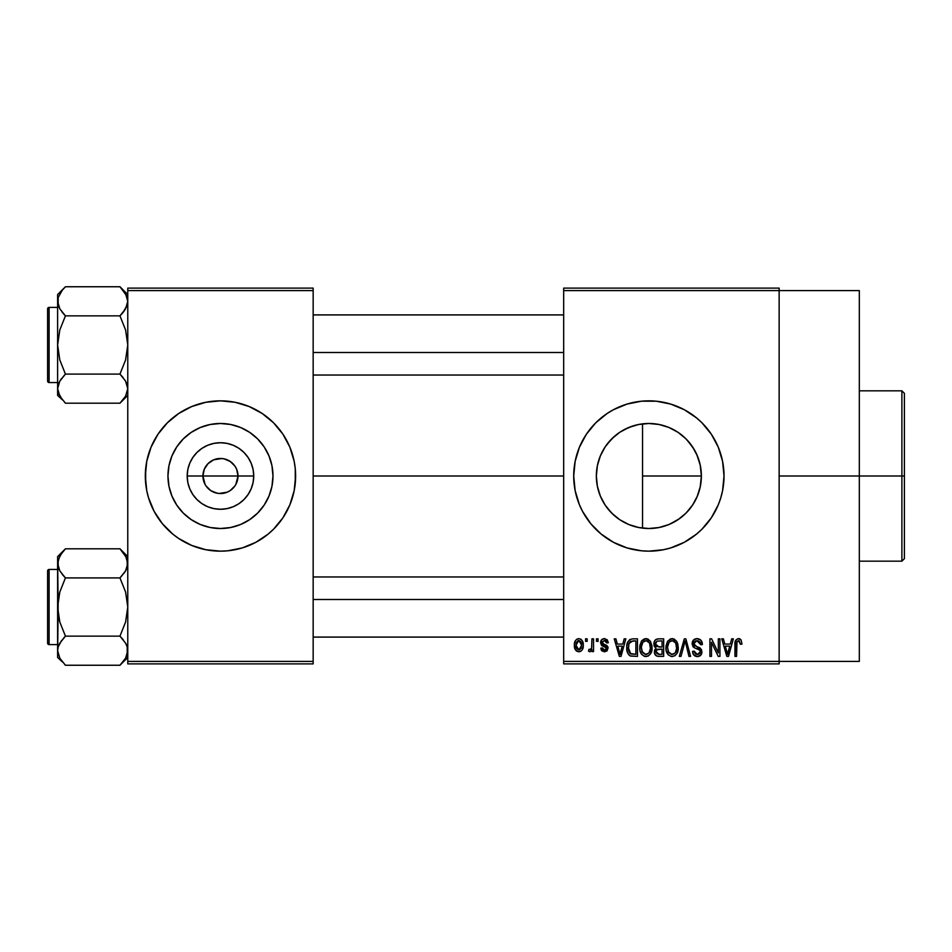 <?xml version="1.0" encoding="UTF-8"?>
<svg xmlns="http://www.w3.org/2000/svg" width="952" height="952" viewBox="0 0 952 952"><rect width="100%" height="100%" fill="white"/><g stroke="black" fill="none" stroke-linecap="round" stroke-linejoin="round"><path stroke-width="1.43" d="M205.108 484.473L202.931 476A17.541 17.541 0 0 0 220.459 493.541A17.541 17.541 0 0 0 238 476L253.732 476A33.272 33.272 0 0 1 220.459 509.272A33.272 33.272 0 0 1 187.199 476L238 476A17.541 17.541 0 0 1 220.459 493.541A17.541 17.541 0 0 1 202.931 476L204.263 469.288L208.06 463.6L213.748 459.792L220.459 458.459L223.887 458.805L230.205 461.422L235.049 466.254L236.667 469.288L238 476L235.822 484.473M212.153 491.446L217.984 493.362M219.019 493.481L227.171 492.208L220.459 493.541L217.044 493.195L210.725 490.577L205.882 485.746L208.06 488.4M209.309 489.542L210.725 490.577M272.974 476A52.515 52.515 0 0 1 220.459 528.515A52.515 52.515 0 0 1 167.957 476L168.956 465.754L171.955 455.901L176.798 446.821L183.331 438.872L191.292 432.339L200.372 427.484L210.214 424.497L220.459 423.485L230.705 424.497L240.559 427.484L249.638 432.339L257.599 438.872L264.12 446.821L268.976 455.901L271.963 465.754L272.974 476L271.963 486.246L268.976 496.099L264.12 505.179L257.599 513.128L249.638 519.661L240.559 524.516L230.705 527.503L220.459 528.515L210.214 527.503L200.372 524.516L191.292 519.661L183.331 513.128L176.798 505.179L171.955 496.099L168.956 486.246L167.957 476A52.515 52.515 0 0 1 220.459 423.485A52.515 52.515 0 0 1 272.974 476M145.311 476.071A75.16 75.16 0 0 0 146.751 490.637L148.536 497.813L154.176 511.426L162.364 523.683L172.788 534.096L178.702 538.487L191.697 545.437L205.799 549.709L220.459 551.16L227.825 550.792L242.284 547.924L255.898 542.283L268.143 534.096L273.605 529.145L282.958 517.757L289.896 504.762L294.18 490.661A75.16 75.16 0 0 0 295.62 476.071M146.751 490.685A75.16 75.16 0 0 0 198.551 547.888M198.742 547.947A75.16 75.16 0 0 0 205.751 549.709M205.846 549.721A75.16 75.16 0 0 0 235.073 549.721M235.18 549.709A75.16 75.16 0 0 0 242.189 547.947M242.379 547.888A75.16 75.16 0 0 0 294.168 490.685M294.18 490.661L295.62 476A75.16 75.16 0 0 1 220.459 551.16A75.16 75.16 0 0 1 145.311 476L146.751 490.661M697.043 496.885L700.196 487.079L701.374 476A52.515 52.515 0 0 1 648.859 528.515A52.515 52.515 0 0 1 596.357 476L597.344 486.174M686.487 512.628L692.961 504.512M674.801 521.66L669.887 524.112L679.431 518.697L685.737 513.378M656.392 527.967L659.022 527.515M659.212 527.479L661.997 526.837M621.93 521.077L628.736 524.504M628.891 524.564L630.795 525.302M606.686 507.285L612.898 514.258L619.752 519.697M597.309 485.96L600.272 495.897M600.45 496.325L601.545 498.777M573.711 476.036A75.16 75.16 0 0 0 626.963 547.9M627.118 547.947A75.16 75.16 0 0 0 663.484 549.721M663.52 549.709L670.684 547.924L684.298 542.283L696.543 534.096L702.005 529.145L711.358 517.757L718.296 504.762A75.16 75.16 0 0 0 720.771 497.86L722.58 490.661A75.16 75.16 0 0 0 724.02 476A75.16 75.16 0 0 1 648.859 551.16A75.16 75.16 0 0 1 573.711 476L575.151 490.661L579.423 504.762L582.576 511.426L590.764 523.683L601.188 534.096L613.433 542.283L627.047 547.924L641.493 550.792L648.859 551.16L663.52 549.709A75.16 75.16 0 0 0 670.589 547.947M670.767 547.9A75.16 75.16 0 0 0 718.284 504.786M720.795 497.765A75.16 75.16 0 0 0 722.568 490.708M779.141 476L859.311 476L859.311 290.61L859.311 476L779.141 476M313.16 476L563.679 476L313.16 476M235.049 485.746L230.205 490.577L227.171 492.208M653.762 528.277L651.346 528.455M645.634 528.408L640.303 527.813M668.292 524.79L664.674 526.075M685.416 513.699L678.49 519.352M677.336 520.125L674.825 521.636M692.128 505.75L691.14 507.142M696.697 497.646L694.163 502.549M700.279 486.662L699.268 490.72M701.315 473.513L701.291 478.88M597.237 485.603L596.357 476L597.309 466.016M600.117 495.528L597.737 487.971M610.672 512.045L607.126 507.868M604.627 504.286L604.044 503.358M618.074 518.531L613.969 515.234M626.69 523.6L624.369 522.446M636.364 527.003L633.175 526.111M563.679 288.111L779.141 288.111L563.679 288.111L563.679 290.61L779.141 290.61L779.141 661.39L563.679 661.39L563.679 288.111M779.141 290.61L563.679 290.61L563.679 663.889L563.679 661.39L779.141 661.39L779.141 663.889L563.679 663.889L779.141 663.889L779.141 288.111L779.141 290.61L859.311 290.61M585.551 638.84L585.551 641.351L587.146 641.351L587.146 638.84L585.551 638.84L585.551 641.351L587.146 641.351L587.146 638.84L585.551 638.84M596.476 638.84L596.476 641.351L598.07 641.351L598.07 638.84L596.476 638.84L596.476 641.351L598.07 641.351L598.07 638.84L596.476 638.84M624.191 638.84L622.81 644.076L617.301 644.076L615.908 638.84L614.242 638.84L619.336 656.38L621.013 656.38L625.857 638.84L624.191 638.84L622.81 644.076L617.301 644.076L615.908 638.84L614.242 638.84L619.336 656.38L621.013 656.38L625.857 638.84L624.191 638.84M650.478 641.362L647.943 639.03L644.528 638.792L641.743 640.732L639.934 645.135L640.03 650.609L641.505 654.191L644.397 656.38L648.003 656.166L650.406 654.048L651.799 650.466L651.965 645.813L650.478 641.362L645.908 638.613L641.339 641.291L639.756 647.598C639.482 652.453 641.529 655.464 645.896 656.606C650.347 655.428 652.394 652.358 652.049 647.384L650.478 641.362M676.67 641.362L674.135 639.03L670.72 638.792L667.531 641.291L666.019 645.944L666.221 650.609L668.244 654.869L671.707 656.594L674.992 655.702L677.003 653.381L678.181 648.931L677.883 644.254L676.67 641.362L672.088 638.613L667.531 641.291L665.948 647.598C665.674 652.453 667.721 655.464 672.088 656.606C676.539 655.428 678.586 652.358 678.24 647.384L676.67 641.362M697.102 638.613L693.484 640.03L692.163 644.337L693.996 647.55L700.077 650.359L699.934 653.298L697.923 654.524L695.4 653.988L694.187 651.144L692.592 651.37L693.841 655.083L697.852 656.594L701.279 654.488L701.66 650.073L700.113 648.003L694.472 645.599L693.948 642.445L695.15 641.065L697.745 640.732L699.756 641.862L700.791 644.766L702.386 644.54L701.041 640.363L697.102 638.613C693.972 638.828 692.318 640.529 692.14 643.695L694.555 647.872L699.839 649.954L700.339 651.739L697.34 654.559L694.187 651.144L692.592 651.37C692.699 654.559 694.294 656.309 697.388 656.606C700.303 656.368 701.814 654.762 701.933 651.799L693.734 643.671L696.959 640.66L700.791 644.766L702.386 644.54C702.314 640.958 700.553 638.982 697.102 638.613M731.683 638.84L730.315 644.076L724.793 644.076L723.413 638.84L721.747 638.84L726.828 656.38L728.506 656.38L733.361 638.84L731.683 638.84L730.315 644.076L724.793 644.076L723.413 638.84L721.747 638.84L726.828 656.38L728.506 656.38L733.361 638.84L731.683 638.84M718.296 504.762L720.783 497.813M722.58 490.661L724.02 476L722.58 461.339L718.296 447.238L711.358 434.243L702.005 422.855L696.543 417.904L684.298 409.717L670.684 404.076L656.226 401.208L641.493 401.208L627.047 404.076L613.433 409.717L607.102 413.513L595.714 422.855L586.372 434.243L579.423 447.238L575.151 461.339L573.711 476A75.16 75.16 0 0 1 648.859 400.84A75.16 75.16 0 0 1 724.02 476A75.16 75.16 0 0 0 723.663 468.658M741.061 639.851L738.074 638.637L735.515 640.636L734.956 656.38L736.551 656.38L737.015 641.458L739.311 640.886L740.418 644.314L742.013 644.076L741.061 639.851L738.562 638.613C735.765 639.327 734.563 641.279 734.956 644.48L734.956 656.38L736.551 656.38L736.777 641.993L738.49 640.66L740.418 644.314L742.013 644.076L741.061 639.851M718.332 638.84L718.332 652.882L711.608 638.84L709.906 638.84L709.906 656.38L711.489 656.38L711.489 642.314L718.224 656.38L719.926 656.38L719.926 638.84L718.332 638.84L718.332 652.882L711.608 638.84L709.906 638.84L709.906 656.38L711.489 656.38L711.489 642.314L718.224 656.38L719.926 656.38L719.926 638.84L718.332 638.84M684.309 638.84L679.312 656.38L680.977 656.38L685.19 640.886L688.951 656.38L690.593 656.38L685.868 638.84L684.309 638.84L679.312 656.38L680.977 656.38L685.19 640.886L688.951 656.38L690.593 656.38L685.868 638.84L684.309 638.84M658.724 638.84L655.809 639.53L654.143 641.993L654.333 646.479L656.047 648.288L654.548 650.406L654.619 653.703L656.975 656.154L663.663 656.38L663.663 638.84L658.724 638.84C655.523 638.982 653.905 640.696 653.869 643.992L656.047 648.288L654.333 651.965C654.476 654.798 655.928 656.261 658.713 656.38L663.663 656.38L663.663 638.84L658.724 638.84M632.806 638.84L629.879 639.518L627.927 641.791L626.832 646.194L627.166 651.477L628.582 654.607L630.212 655.94L637.471 656.38L637.471 638.84L632.806 638.84C628.368 639.768 626.356 642.719 626.773 647.705C626.452 651.323 627.701 654.095 630.486 656.059L637.471 656.38L637.471 638.84L632.806 638.84M604.437 638.613L601.581 639.792L600.581 642.731L601.64 645.575L606.376 647.86L606.329 649.145L604.806 649.99L602.973 649.442L602.402 647.955L600.807 648.181L601.854 650.835L604.496 651.822L607.126 650.835L608.03 647.431L606.912 645.504L602.58 643.576L602.318 641.612L604.806 640.47L606.733 642.945L608.328 642.719L607.233 639.803L604.437 638.613C601.938 638.816 600.652 640.196 600.581 642.731L606.507 648.443L604.449 650.002L602.402 647.955L600.807 648.181L604.496 651.822L608.09 648.181L602.176 642.41L604.318 640.434L606.733 642.945L608.328 642.719L604.829 638.625M591.93 638.84L591.632 648.062L590.585 649.442L588.967 649.323L588.514 651.144L589.812 651.811L591.93 649.562L591.93 651.596L593.524 651.596L593.524 638.84L591.93 638.84L591.632 648.062L590.109 649.55L588.967 649.323L588.514 651.144L590.026 651.822L591.93 649.562L591.93 651.596L593.524 651.596L593.524 638.84L591.93 638.84M578.828 638.613L576.698 639.256L575.222 640.946L574.389 645.349L575.591 650.061L578.828 651.822L580.934 651.204L582.398 649.55L583.267 645.218L582.398 640.898L580.934 639.244L578.828 638.613C575.555 639.447 574.08 641.696 574.389 645.349C574.163 648.883 575.639 651.037 578.828 651.822C582.065 651.013 583.54 648.812 583.267 645.218C583.528 641.636 582.053 639.435 578.828 638.613M638.459 424.532L636.341 425.008M640.303 424.187L645.658 423.592M621.953 430.911L626.737 428.376M630.759 426.71L633.104 425.913M616.515 434.636L618.098 433.446M607.15 444.108L610.696 439.931M613.981 436.742L606.71 444.679M601.581 453.164L604.639 447.678M597.701 464.148L599.867 457.127M699.244 461.185L700.279 465.326M692.949 447.476L697.031 455.104M686.487 439.372L692.14 446.262M674.849 430.375L677.324 431.875M678.49 432.648L679.419 433.291M669.851 427.865L669.256 427.615M651.299 423.545L659.272 424.532L668.316 427.222M597.249 466.337L596.357 476A52.515 52.515 0 0 1 648.859 423.485A52.515 52.515 0 0 1 701.374 476L700.363 486.246L697.376 496.099L692.52 505.179L685.999 513.128L678.038 519.661L668.958 524.516L659.105 527.503L648.859 528.515L638.613 527.503L628.772 524.516L619.692 519.661L611.731 513.128L605.198 505.179L600.355 496.099L597.356 486.246L596.357 476L597.356 465.754L600.355 455.901L605.198 446.821L611.731 438.872L619.692 432.339L628.772 427.484L638.613 424.497L648.859 423.485L659.105 424.497L668.958 427.484L678.038 432.339L685.999 438.872L692.52 446.821L697.376 455.901L700.363 465.754L701.374 476L642.552 476L642.552 423.866L638.804 424.461M238 476L202.931 476A17.541 17.541 0 0 1 220.459 458.459A17.541 17.541 0 0 1 238 476A17.541 17.541 0 0 0 220.459 458.459A17.541 17.541 0 0 0 202.931 476L187.199 476L187.83 469.514L189.722 463.267L192.804 457.519L196.933 452.474L201.979 448.332L207.726 445.262L213.974 443.37L220.459 442.728L226.957 443.37L233.192 445.262L238.952 448.332L243.986 452.474L248.127 457.519L251.197 463.267L253.089 469.514L253.732 476L253.089 482.485L251.197 488.733L248.127 494.481L243.986 499.526L238.952 503.667L233.192 506.738L226.957 508.63L220.459 509.272L213.974 508.63L207.726 506.738L201.979 503.667L196.933 499.526L192.804 494.481L189.722 488.733L187.83 482.485L187.199 476A33.272 33.272 0 0 1 220.459 442.728A33.272 33.272 0 0 1 253.732 476L238 476M127.77 663.889L313.16 663.889L313.16 661.39L127.77 661.39L127.77 290.61L313.16 290.61L313.16 661.39L313.16 288.111L127.77 288.111L313.16 288.111L313.16 290.61L127.77 290.61L127.77 288.111L127.77 661.39L313.16 661.39L313.16 663.889L127.77 663.889L127.77 661.39L127.77 663.889M295.263 483.366L295.263 468.634L294.18 461.339L289.896 447.238L282.958 434.243L273.605 422.855L262.216 413.513L249.222 406.563L235.12 402.291L220.459 400.84L205.799 402.291L191.697 406.563L178.702 413.513L167.314 422.855L157.972 434.243L151.023 447.238L146.751 461.339L145.311 476A75.16 75.16 0 0 1 220.459 400.84A75.16 75.16 0 0 1 295.62 476L295.263 468.634M859.311 661.39L859.311 476L859.311 661.39L779.141 661.39M723.651 468.61A75.16 75.16 0 0 0 722.592 461.387M722.568 461.292A75.16 75.16 0 0 0 720.795 454.235M720.771 454.14A75.16 75.16 0 0 0 718.308 447.262M718.284 447.214A75.16 75.16 0 0 0 670.767 404.1M670.589 404.053A75.16 75.16 0 0 0 663.568 402.291M663.484 402.279A75.16 75.16 0 0 0 627.118 404.053M626.963 404.1A75.16 75.16 0 0 0 573.711 476M582.576 440.574L579.221 447.726M576.936 497.813L577.305 498.991M579.423 504.762L582.576 511.426M604.08 448.582L600.438 455.71M616.503 434.647L619.752 432.303M633.128 425.901L624.405 429.53M694.151 449.427L687.653 440.597M642.552 423.866L642.552 476L701.374 476L700.184 464.873L696.697 454.33M295.62 475.929A75.16 75.16 0 0 0 294.18 461.363M294.168 461.315A75.16 75.16 0 0 0 242.379 404.112M242.189 404.053A75.16 75.16 0 0 0 235.18 402.291M235.073 402.279A75.16 75.16 0 0 0 205.846 402.279M205.751 402.291A75.16 75.16 0 0 0 198.742 404.053M198.551 404.112A75.16 75.16 0 0 0 146.751 461.315M146.751 461.363A75.16 75.16 0 0 0 145.311 475.929M292.383 454.187L289.896 447.238M145.668 468.634L145.668 483.366M148.536 497.813L151.023 504.762M249.638 432.339L240.559 427.484M176.798 446.821L171.955 455.901M191.292 519.661L200.372 524.516M264.12 505.179L268.976 496.099M205.882 466.254L205.108 467.527M221.911 458.519L213.748 459.792M225.636 459.245L222.946 458.638M231.61 462.458L227.171 459.792M234.037 464.885L232.859 463.6M235.822 467.527L235.049 466.254M739.978 638.899L739.288 638.685M735.063 642.529L734.98 643.504M728.28 651.227L727.554 654.548L725.329 646.134L729.767 646.134L727.554 654.548L725.329 646.134L729.767 646.134L728.066 652.061M692.14 643.695L692.163 644.337M692.711 646.17L693.496 647.17M700.291 652.322L699.934 653.298M701.279 654.488L701.66 653.631M699.351 647.586L698.53 647.253M699.756 641.862L700.517 643.219M672.79 638.661L672.088 638.613M666.019 645.944L665.96 646.765M665.948 647.598L665.96 648.348M666.697 652.275L667.245 653.465L666.697 652.275M671.755 654.536L668.816 652.751L667.542 647.646C667.245 643.909 668.768 641.577 672.1 640.66C675.349 641.517 676.872 643.742 676.646 647.348C677.015 651.216 675.492 653.619 672.076 654.559L668.221 651.608L667.554 647.062L669.077 642.148L672.386 640.672L675.706 642.993L676.61 648.55L675.182 653.024L671.434 654.5M653.976 645.266L654.333 646.479M654.988 649.442L654.548 650.406M656.975 656.154L657.832 656.333M655.535 643.112L657.047 641.112L662.068 640.886L662.068 647.039L658.927 647.039L655.464 643.98L657.047 641.112L662.068 640.886L662.068 647.039L656.404 646.384L655.511 644.647L655.809 642.279M658.356 654.298L656.118 652.917L656.463 649.883L662.068 649.086L662.068 654.333L659.296 654.333L655.928 651.68L657.404 649.264L662.068 649.086L662.068 654.333L658.046 654.274M655.987 650.918L656.237 650.204M646.598 638.661L645.908 638.613M639.827 645.944L639.768 646.765M639.756 647.598L639.768 648.348M640.506 652.275L641.053 653.465L640.506 652.275M645.563 654.536L642.624 652.751L641.351 647.646C641.053 643.909 642.576 641.577 645.908 640.66C649.157 641.517 650.68 643.742 650.454 647.348C650.823 651.216 649.3 653.619 645.884 654.559L642.029 651.608L641.362 647.062L642.886 642.148L646.194 640.672L649.514 642.993L650.418 648.55L648.99 653.024L645.242 654.5M626.785 648.312L626.809 648.919M628.451 649.49L628.998 643.445L633.009 640.886L635.876 640.886L635.876 654.333L630.783 653.976L628.368 647.729L628.998 643.445L630.51 641.422L635.876 640.886L635.876 654.333L630.069 653.477L628.772 651.216L628.368 647.729M620.787 651.227L620.049 654.548L617.836 646.134L622.275 646.134L620.049 654.548L617.836 646.134L622.275 646.134L620.561 652.061M601.105 649.597L601.402 650.264M608.03 647.431L607.816 646.706M604.806 640.47L605.698 640.827M590.109 649.55L591.525 648.383M575.222 640.946L574.758 642.148M575.936 650.49L576.757 651.204M578.031 640.577L578.792 640.434L581.672 645.23L578.875 650.002L575.984 645.23L578.792 640.434L580.768 641.505L581.577 643.671L581.172 648.241L579.256 649.966L576.9 648.943L576.008 646.003L576.484 642.219L578.399 640.47M727.697 653.715L727.554 654.548M726.9 651.846L726.65 650.954M629.581 642.303L630.51 641.422M620.371 652.882L620.204 653.715M620.049 654.548L619.823 653.512M901.889 476L901.889 561.18L901.889 476L859.311 476L901.889 476L901.889 390.82L901.889 476L904.4 476L901.889 476M904.4 558.669L904.4 476L904.4 558.669L901.889 561.18L859.311 561.18M642.552 476L642.552 528.134L642.552 476M904.4 393.331L904.4 476L904.4 393.331L901.889 390.82L859.311 390.82M120.654 287.456L119.964 286.754L65.426 286.754L57.62 294.549L65.426 286.754L119.964 286.754L125.569 293.787L127.77 301.308L127.211 305.08L123.117 312.387L125.593 308.805L119.964 315.862L125.593 330.011L127.77 344.969L125.581 359.975L119.964 374.088L125.569 381.121L127.187 384.822L127.77 388.642L125.604 396.115L119.964 403.196L123.105 399.733L119.964 403.196L65.426 403.196L59.821 396.163L57.62 388.642L58.179 384.87L59.786 381.169L65.426 374.088L59.797 359.939L57.62 344.969L59.809 329.975L65.426 315.862L59.797 308.805L57.62 301.308L58.191 305.104L58.179 297.536L62.273 290.229L58.179 297.536L57.62 301.308L57.62 395.401L57.62 388.642L58.191 392.438L62.332 399.792M64.736 402.494L65.426 403.196L119.964 403.196L127.77 395.401L119.964 403.196L125.581 396.139M65.426 286.754L62.285 290.217L65.426 286.754M64.498 375.04L59.797 381.145L65.426 374.088L119.964 374.088L65.426 374.088L59.797 359.939L57.62 344.969L57.62 388.642L59.797 381.145M120.892 375.04L125.569 381.121L127.77 388.642L127.211 384.87L127.77 388.642L125.604 396.115M120.892 314.91L123.094 312.411M64.498 314.91L59.821 308.829L57.62 301.308L57.62 344.969L59.809 329.975L65.426 315.862L119.964 315.862L65.426 315.862L62.082 312.149M49.099 382.549A1.499 1.499 0 0 1 47.6 381.05L47.6 308.9A1.499 1.499 0 0 1 49.099 307.401L57.62 307.401L49.099 307.401L49.099 382.549L57.62 382.549L49.099 382.549L49.099 307.401A1.499 1.499 0 0 0 47.6 308.9L47.6 381.05A1.499 1.499 0 0 0 49.099 382.549M127.77 301.522L127.187 297.488L127.77 301.308L125.593 308.805M58.203 305.128L59.012 307.27M127.187 305.128L126.414 307.198M58.203 384.822L58.976 382.752M57.62 294.549L57.62 301.308L57.62 294.549M62.273 399.721L57.62 395.401L57.62 388.428M61.499 378.563L59.821 381.121M123.117 312.387L119.964 315.862L125.593 330.011L127.77 344.969L125.581 359.975L119.964 374.088L123.105 377.551M127.77 294.549L119.964 286.754L126.485 295.572M127.77 301.308L127.199 297.512M123.891 311.387L125.569 308.829M313.16 352.502L563.679 352.502L313.16 352.502M563.679 599.498L313.16 599.498L563.679 599.498M47.6 309.59L47.6 312.411M47.6 377.539L47.6 380.36M58.905 394.378L58.203 392.462M126.485 382.906L127.187 384.822M127.77 650.704L125.604 658.165L119.964 665.246L125.593 658.189L127.211 654.464L127.199 646.896L127.77 650.692M64.665 664.472L65.426 665.246L119.964 665.246L127.77 657.451L119.964 665.246L65.426 665.246L59.821 658.213L57.62 650.692L58.179 646.92L59.786 643.219L65.426 636.138L59.797 621.989L57.62 607.031L59.809 592.025L65.426 577.912L59.821 570.879L57.62 563.358L58.179 567.13L58.179 559.597L62.273 552.279L59.797 555.861L65.426 548.804L59.809 555.861M120.892 576.96L125.593 570.855L119.964 577.912L125.593 592.061L127.77 607.031L125.581 622.025L119.964 636.138L65.426 636.138L59.797 621.989L58.191 614.599L57.62 556.599L65.426 548.804L119.964 548.804L65.426 548.804L57.62 556.599L57.62 657.451L57.62 650.692L59.881 658.32M64.498 637.09L59.797 643.195L65.426 636.138L119.964 636.138L125.569 643.171L127.187 646.872L125.593 643.195L127.187 646.872M120.892 637.09L125.569 643.171M64.498 576.96L59.821 570.879L58.191 567.154L57.62 563.358L59.786 555.885M49.099 644.599A1.499 1.499 0 0 1 47.6 643.1L47.6 570.95A1.499 1.499 0 0 1 49.099 569.451L57.62 569.451L49.099 569.451L49.099 644.599L57.62 644.599L49.099 644.599L49.099 569.451A1.499 1.499 0 0 0 47.6 570.95L47.6 643.1A1.499 1.499 0 0 0 49.099 644.599M120.654 549.506L125.569 555.837L127.77 563.358L127.187 559.538L127.211 567.13L125.604 570.831L119.964 577.912L65.426 577.912L119.964 577.912L125.593 592.061L127.77 607.031L125.581 622.025L119.964 636.138L123.308 639.851M127.77 563.572L125.593 570.855M58.203 646.872L58.976 644.802M119.964 665.246L123.105 661.783L119.964 665.246M62.285 574.449L65.426 577.912L59.809 592.025L58.191 599.415L57.62 657.451L62.416 661.949M59.786 658.165L62.273 661.771M57.62 650.478L58.179 646.92L61.499 640.613M127.77 556.599L119.964 548.804L126.485 557.622M127.77 563.358L127.199 559.562M127.187 567.178L126.414 569.248M123.891 573.437L125.569 570.879M126.378 644.73L125.604 643.219M47.6 571.64L47.6 574.461M47.6 639.589L47.6 642.41M58.905 569.094L58.203 567.178M313.16 314.91L563.679 314.91M313.16 375.04L563.679 375.04M563.679 637.09L313.16 637.09M563.679 576.96L313.16 576.96"/></g></svg>

